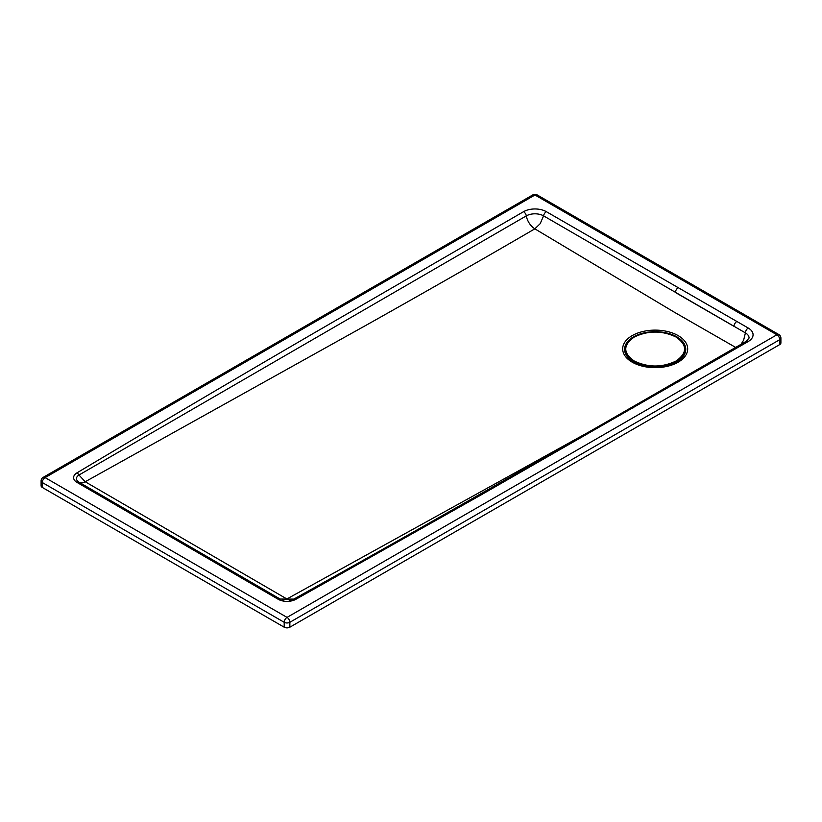 <?xml version="1.0" encoding="UTF-8"?>
<svg xmlns="http://www.w3.org/2000/svg" width="822" height="822" viewBox="0 0 822 822"><rect width="100%" height="100%" fill="white"/><g stroke="black" fill="none" stroke-linecap="round" stroke-linejoin="round"><path stroke-width="1.23" d="M780.9 338.048L780.9 338.048A4.007 2.312 180 0 1 780.695 338.777A4.007 2.312 180 0 1 779.729 339.681A4.007 2.312 -120 0 0 776.893 334.78L287.032 617.394L45.107 477.613L534.968 194.999L776.893 334.78A4.007 2.312 120 0 1 778.167 334.39A4.007 2.312 120 0 1 778.896 334.585L778.896 334.585A4.007 4.007 0 0 1 780.9 338.048L780.9 342.949A4.007 2.312 -0 0 1 779.729 344.582L779.729 339.681L289.858 622.295A4.007 2.312 -120 0 0 287.032 617.394A4.007 2.312 -60 0 0 284.196 622.295L42.271 482.514A4.007 2.312 -60 0 1 45.107 477.613A4.007 2.312 60 0 0 43.104 477.418A4.007 4.007 0 0 0 41.1 480.88A4.007 2.312 180 0 0 42.271 482.514L42.271 487.415L284.196 627.196A4.007 2.312 -0 0 0 289.858 627.196L779.729 344.582M735.659 347.418L674.975 312.586L534.824 228.835C486.49 257.05 430.564 289.015 367.013 324.741L85.2 481.754L286.878 598.981L589.045 431.879M278.155 599.248L77.011 482.411A11.827 6.823 180 0 1 76.919 472.886C158.379 424.224 237.455 377.575 314.168 332.941L523.552 211.686A16.152 9.33 180 0 1 546.332 211.665L748.246 328.029A16.512 9.535 180 0 1 748.236 341.51L481.209 494.844L295.786 599.341A12.597 7.275 180 0 1 278.155 599.248A4.007 2.312 -60.1 0 1 280.148 599.053L79.035 482.226A8.96 5.168 180 0 1 78.953 482.175A8.96 5.168 180 0 1 78.984 475.024L526.316 215.878A12.238 7.069 180 0 1 543.578 215.857L745.41 332.889L743.663 340.072L741.012 344.326M546.332 211.665A4.007 2.302 119.8 0 0 543.578 215.857L540.188 223.687L534.824 228.835A12.505 7.182 -120.2 0 1 526.316 215.878A4.007 2.312 60.1 0 0 523.552 211.686M76.919 472.886A4.007 2.353 59.1 0 1 78.984 475.024L85.2 481.754A12.505 7.172 120.4 0 1 79.107 482.267L280.302 599.156A4.007 2.312 -60.1 0 0 280.148 599.053L293.834 599.104A4.007 2.271 -119.1 0 0 293.67 599.228M282.624 600.06L286.878 598.981A12.505 7.367 61.1 0 0 291.091 600.163M41.1 480.88L41.1 485.781A4.007 2.312 -0 0 0 42.271 487.415M778.896 334.585L536.972 194.804A4.007 2.312 120 0 0 534.968 194.999A4.007 2.312 60 0 0 532.975 194.804L43.104 477.418M289.858 627.196L289.858 622.295A4.007 2.312 180 0 1 284.196 622.295L284.196 627.196M633.875 361.711A30.106 17.375 -0 0 0 672.139 363.776A30.106 17.375 -0 0 0 682.733 342.445A30.106 17.375 -0 0 0 676.444 337.133A30.106 17.375 -0 0 0 676.434 337.123L675.982 336.989C687.418 345.014 687.418 353.028 676.003 361.063L675.992 361.063C662.111 367.65 648.219 367.65 634.327 361.063L633.875 361.711A30.106 17.375 -0 0 1 633.854 361.701A30.106 17.375 -0 0 1 627.607 342.425A30.106 17.375 -0 0 1 645.106 333.044M676.167 336.969A30.106 17.375 -0 0 0 665.265 333.054M633.854 361.701A0.997 0.575 120 0 1 634.307 361.053L634.307 361.053C622.912 353.059 622.912 345.045 634.327 336.999L634.327 336.999C648.198 330.413 662.08 330.413 675.982 336.989L676.434 337.123M780.17 336.157A4.007 3.771 -120 0 0 778.167 334.39M678.16 362.173A32.51 18.772 -0 0 0 664.351 330.886A32.51 18.772 -0 0 0 632.2 335.612A32.51 18.772 -0 0 0 646.02 366.9A32.51 18.772 -0 0 0 678.16 362.173M676.804 361.824A30.589 17.663 180 0 1 663.786 366.283A30.589 17.663 180 0 1 628.861 358.341A30.589 17.663 180 0 1 633.557 336.835A30.589 17.663 180 0 1 646.585 332.386A30.589 17.663 180 0 1 663.806 332.386A30.589 17.663 180 0 1 676.804 361.824M736.861 321.453A4.007 2.312 120 0 0 734.025 326.355L675.448 292.509A4.007 2.312 120 0 1 678.273 287.608M748.246 328.029A4.007 2.312 120 0 0 745.41 332.889A12.505 7.223 180 0 1 749.068 338.058L746.232 341.315L630.988 407.774C534.896 463.094 407.167 536.016 293.834 599.104A4.007 2.271 -119.1 0 1 295.786 599.341M748.236 341.51A4.007 2.312 -120 0 0 746.232 341.315M632.981 407.979A4.007 2.312 -119.9 0 0 630.988 407.774M77.011 482.411L79.056 482.237M736.841 348.086A4.007 2.312 -120 0 0 734.837 347.891M678.212 381.911A4.007 2.312 -120 0 0 676.218 381.706M536.972 194.804A4.007 4.007 0 0 0 532.975 194.804M627.607 342.425C628.666 339.527 633.896 336.506 643.287 333.372C656.346 330.824 667.351 332.037 676.321 337.02L682.733 342.445"/></g></svg>

